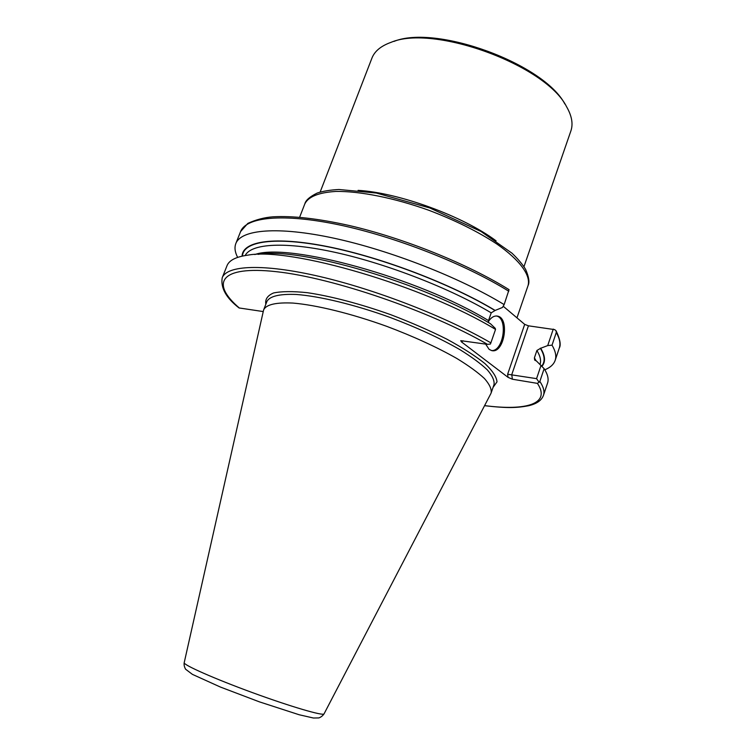<?xml version="1.0" encoding="UTF-8"?>
<svg xmlns="http://www.w3.org/2000/svg" width="756" height="756" viewBox="0 0 756 756"><rect width="100%" height="100%" fill="white"/><g stroke="black" fill="none" stroke-linecap="round" stroke-linejoin="round"><path stroke-width="1.13" d="M393.895 41.438C435.9 24.173 543.923 63.702 564.864 104.007M320.157 192.052L371.924 58.136C374.598 51.228 380.939 45.965 390.946 42.374C433.453 24.031 545.898 65.177 566.518 106.624C571.838 115.829 573.294 123.937 570.875 130.949L523.974 266.641M263.249 311.566L239.047 307.947C226.148 297.949 220.535 287.885 222.207 277.773C226.885 265.271 262.975 263.362 319.457 276.45C375.826 289.501 446.078 316.821 490.871 342.874L495.539 329.418C424.163 285.9 290.569 246.938 247.77 255.159C236.023 256.794 229.096 260.319 226.998 265.734L222.207 277.773M484.558 405.688C508.353 408.448 517.284 407.805 528.444 405.774C536.628 403.902 541.627 400.425 543.46 395.331L547.571 383.046C548.903 379.143 547.75 374.352 544.131 368.673L539.85 381.421L537.422 383.377L512.37 379.219L508.041 377.339L461.472 341.901L460.744 340.663L487.535 344.358L490.398 344.056L490.871 342.874M495.539 329.418L495.227 328.312L490.512 323.785C423.596 282.895 299.225 246.664 258.259 254.356M488.574 322.642L488.508 320.591L491.211 312.852L495.161 310.433C451.568 284.105 382.215 257.56 328.369 246.749C274.381 235.881 242.459 241.107 242.081 256.152M495.161 310.433L502.457 307.475L504.148 304.592C460.017 277.65 390.323 250.359 334.02 238.216C277.613 226.025 241.098 229.55 235.834 243.517C234.313 247.533 234.918 252.154 237.649 257.38M504.148 304.592L509.043 289.661C467.813 263.957 403.713 238.102 349.31 225.524C318.049 218.56 292.572 215.668 272.869 216.83C264.392 217.463 256.057 219.646 247.855 223.37L240.597 231.553L235.834 243.517M541.948 366.348C545.737 361.869 545.312 355.84 540.682 348.261L536.892 350.491L534.407 357.853L534.662 360.083L536.401 360.943L544.131 368.673M544.83 369.797C550.292 367.558 553.732 364.42 555.159 360.376C556.586 356.189 555.537 351.115 552.031 345.161L547.713 345.577L540.682 348.261M503.194 306.218L524.692 324.371L528.425 325.817L554.658 329.616L556.019 330.712L556.284 332.489L552.031 345.161M490.805 393.696L491.192 392.808C491.683 388.953 489.425 384.18 484.416 378.491C477.792 372.349 468.588 365.668 456.804 358.457C436.949 347.165 413.541 336.439 386.59 326.29C351.19 313.532 316.471 305.037 292.959 303.071C276.327 302.277 266.594 304.451 263.759 309.582L263.485 310.508M539.16 382.338L536.571 378.643L507.635 374.248L524.692 324.371M536.571 378.643L541.041 365.375M547.713 345.577L553.269 329.077M485.626 344.084L489.132 349.376L491.75 350.604C504.28 353.902 510.111 317.615 497.278 316.084C494.037 315.639 491.05 317.482 488.338 321.602M491.428 350.538C503.515 351.871 508.391 318.021 496.39 315.989M358.079 190.361C398.733 192.648 463.57 216.377 496.097 240.871M487.535 344.358C430.003 311.037 332.867 277.783 276.384 271.688C219.448 265.318 210.329 283.368 239.435 308.089M488.508 320.591C418.229 277.717 288.121 242.241 254.866 254.545M491.211 312.852C450.557 288.594 387.696 264.061 336.486 252.655C285.182 241.221 251.077 243.517 245.161 255.547M494.793 310.395C451.398 284.209 382.508 257.824 328.888 247.004C275.137 236.127 243.139 241.192 242.459 256.067M508.788 291.23C464.883 263.976 395.388 236.694 339.113 224.863C282.725 212.994 246.059 217.076 240.597 231.553M493.044 387.412L497.013 381.837C496.56 376.866 492.553 370.79 484.974 363.608C475.344 355.915 462.634 347.769 446.843 339.16C429.616 330.542 410.943 322.396 390.824 314.723C360.395 303.884 330.826 296.135 307.267 292.685C292.846 291.183 281.619 291.277 273.568 292.969C267.558 295.511 264.969 299.272 265.829 304.262M484.596 405.613C526.167 411.047 551.152 403.969 537.422 383.377M543.46 395.331C544.736 391.58 543.536 386.949 539.85 381.421M536.146 360.905L534.407 357.853M540.03 364.411C541.296 360.584 540.256 355.953 536.892 350.491M541.693 366.074C545.331 361.623 544.878 355.67 540.323 348.204M555.159 360.376L559.242 348.157C560.725 343.81 559.733 338.594 556.284 332.489M324.05 713.844L324.04 713.881C323.379 716.187 290.691 706.633 252.523 692.647C214.345 678.69 183.207 664.893 184.199 662.7L263.523 310.329M491.192 392.808L494.037 384.539C494.566 380.58 492.345 375.704 487.374 369.92C480.807 363.683 471.64 356.917 459.903 349.631C440.115 338.244 416.773 327.48 389.869 317.34C354.517 304.611 319.807 296.239 296.267 294.462C279.597 293.819 269.816 296.135 266.925 301.427L263.759 309.582M516.962 317.841L528.075 285.503C530.882 275.439 520.185 260.366 497.013 244.131C478.057 231.648 455.386 220.383 429.021 210.338C394.311 197.911 359.743 191.041 335.806 191.438C318.786 192.496 308.467 196.626 304.848 203.808L299.622 217.274M528.425 325.817L511.774 374.598L512.37 379.219M508.041 377.339L507.635 374.248M463.211 340.805L461.472 341.901M559.242 348.157C561.16 345.057 560.12 339.312 556.132 330.901M490.89 393.526L324.04 713.881C322.689 715.819 320.96 717.17 318.843 717.926L313.428 718.02L299.159 714.751L259.365 701.842L220.393 687.043L192.393 674.361L185.607 669.221C184.332 667 183.859 664.826 184.199 662.7M496.72 316.008L497.278 316.084M528.075 285.503C529.71 282.319 528.879 276.932 525.6 269.344C522.481 264.26 517.917 258.845 511.906 253.128L480.958 231.44L429.729 207.938L376.327 193.045L338.915 189.491C330.192 189.964 322.973 191.145 317.246 193.035C309.865 196.654 305.726 200.245 304.848 203.808"/></g></svg>
